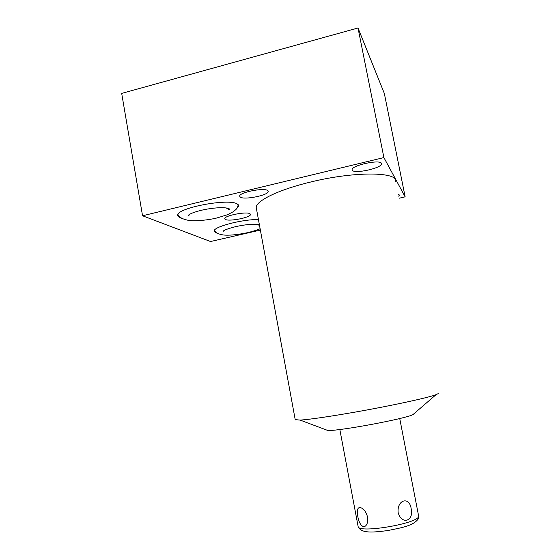 <?xml version="1.0" encoding="UTF-8"?>
<svg xmlns="http://www.w3.org/2000/svg" width="560" height="560" viewBox="0 0 560 560"><rect width="100%" height="100%" fill="white"/><g stroke="black" fill="none" stroke-linecap="round" stroke-linejoin="round"><path stroke-width="0.84" d="M260.372 230.083L210.539 241.528L142.548 215.768L121.688 93.394L358.015 28L383.894 157.577L405.146 196.84L399.077 198.24M142.548 215.768L383.894 157.577M395.71 181.44C398.139 171.808 354.725 171.185 311.017 181.93C278.768 189.553 255.92 200.837 256.228 207.543L256.522 209.125M352.324 170.289L352.128 169.68C351.442 165.417 379.981 159.194 381.395 163.317L381.514 163.807C381.941 168.091 354.466 174.167 352.324 170.289M398.272 194.215L399.483 195.09L398.657 196.147M240.317 197.141L239.666 196.168C239.022 192.416 264.264 187.376 267.701 190.582L268.212 191.464C268.653 195.209 244.384 200.144 240.317 197.141M225.435 219.464L224.77 218.652C224.189 215.67 246.582 211.267 249.949 213.717L250.495 214.466C250.915 217.448 229.306 221.753 225.435 219.464M182.315 218.484L179.851 217.756L177.667 215.39C176.099 207.991 229.222 197.904 237.37 204.057L238.798 206.045L236.229 209.181M217.49 233.268L215.628 232.729L214.13 231.105C213.164 226.87 242.375 219.163 258.44 219.569M438.172 393.211L438.193 393.624L436.037 394.674C428.4 397.691 391.181 405.783 354.907 412.139C328.426 416.745 310.177 419.398 300.153 420.105L295.204 419.608M300.153 420.105L328.055 430.577C341.845 430.619 404.089 418.971 412.818 414.715L414.407 413.847M367.584 517.132C366.317 512.533 364.336 509.502 361.641 508.046C357.91 506.359 356.629 509.145 357.798 516.404C359.373 526.372 365.302 530.397 367.556 522.158L367.584 517.132M411.131 508.473C409.283 496.055 396.809 499.842 398.16 512.603C401.716 525.301 414.197 521.129 411.131 508.473M405.146 196.84L384.349 93.499L358.015 28M399.735 418.523L418.705 516.418C417.711 523.586 359.184 533.498 358.169 526.729L358.05 526.127M256.228 207.543L295.267 419.951M412.818 414.715L436.037 394.674M339.829 429.513L358.169 526.729C361.473 533.806 373.688 532.308 387.457 530.607C401.667 527.723 413.889 525.819 418.607 518.392L418.81 515.942M364.532 510.566L361.641 508.046M381.514 163.807L381.43 163.387M268.212 191.464L268.142 191.086M238.798 206.045L238.665 205.324M224.84 230.132L223.09 231.378C223.594 230.279 227.682 228.725 235.347 226.723C245.483 224.427 253.505 223.783 259.399 224.812M214.389 230.356C216.685 233.709 218.715 233.94 222.95 234.934C228.669 235.627 236.943 234.864 247.765 232.638C254.275 230.979 258.391 229.656 260.113 228.676M259.518 225.442L257.124 224.385M190.141 214.039C188.958 215.488 188.279 215.999 188.111 215.558C189.427 213.948 193.711 212.219 200.97 210.371C211.911 207.711 226.807 206.563 229.726 209.181C229.551 209.853 228.396 209.44 226.268 207.949M177.926 214.522C180.089 218.092 182.826 219.023 188.104 220.297C193.354 221.312 206.57 220.5 216.923 217.966L227.507 214.718L233.268 211.722C236.845 208.768 237.223 208.796 238.231 204.701"/></g></svg>
